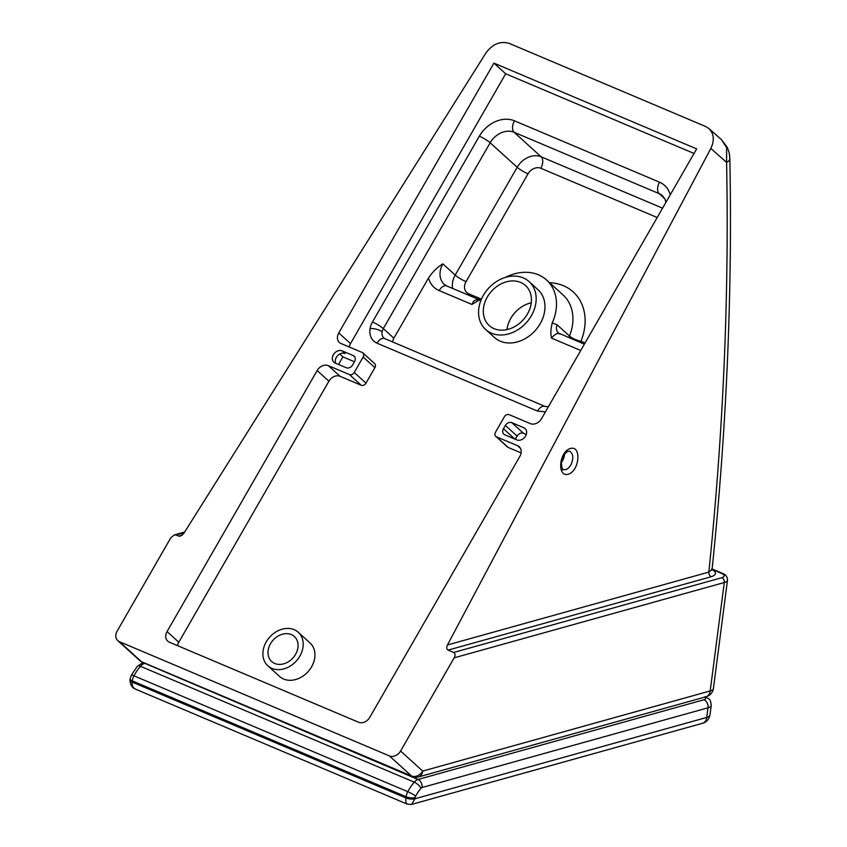 <?xml version="1.0" encoding="UTF-8"?>
<svg xmlns="http://www.w3.org/2000/svg" width="847" height="847" viewBox="0 0 847 847"><rect width="100%" height="100%" fill="white"/><g stroke="black" fill="none" stroke-linecap="round" stroke-linejoin="round"><path stroke-width="1.27" d="M531.387 315.709A32.334 25.537 132.2 0 1 485.638 329.494A32.334 25.537 132.2 0 1 483.341 295.381A32.334 25.537 132.2 0 1 529.089 281.596A32.334 25.537 132.2 0 1 531.387 315.709M485.638 329.494L494.447 337.477A32.334 25.537 -47.8 0 0 540.195 323.702A32.334 25.537 -47.8 0 0 537.898 289.589L529.089 281.596M487.29 297.053A27.019 21.344 132.2 0 1 525.521 285.534A27.019 21.344 132.2 0 1 527.437 314.036A27.019 21.344 132.2 0 1 489.206 325.555A27.019 21.344 132.2 0 1 487.29 297.053M531.26 302.803A27.019 21.344 -47.8 0 0 510.783 318.366A27.019 21.344 -47.8 0 0 506.961 329.589M299.849 656.15A22.636 17.882 132.2 0 1 267.832 665.795A22.636 17.882 132.2 0 1 266.223 641.92A22.636 17.882 132.2 0 1 298.25 632.264A22.636 17.882 132.2 0 1 299.849 656.15M298.25 632.264L309.991 642.926A22.636 17.882 132.2 0 1 311.601 666.801A22.636 17.882 132.2 0 1 279.574 676.446L267.832 665.795M270.5 643.72A16.887 13.34 132.2 0 1 294.385 636.521A16.887 13.34 132.2 0 1 295.582 654.339A16.887 13.34 132.2 0 1 271.696 661.539A16.887 13.34 132.2 0 1 270.5 643.72M569.692 451.186L569.703 451.186C573.25 453.685 573.726 458.111 571.122 464.452C568.718 468.656 566.04 470.329 563.096 469.46L563.075 469.45C562.567 470.879 561.974 468.698 561.349 462.907C564.324 450.498 568.951 451.409 568.549 451.186L569.692 451.186M561.402 462.462A9.698 5.728 112.9 0 0 562.503 460.81A9.698 5.728 112.9 0 0 564.536 454.49M350.52 343.596L338.768 332.945A9.052 7.147 -47.8 0 0 339.414 342.495A9.052 7.147 -47.8 0 0 341.045 343.533L362.188 352.479A3.875 3.06 132.2 0 1 362.887 352.924L374.628 363.575A3.875 3.06 132.2 0 1 374.903 367.672L365.999 383.151A3.875 3.06 132.2 0 1 361.203 385.258L340.071 376.312A9.052 7.147 -47.8 0 0 328.89 381.203L178.791 642.238L167.05 631.587A9.052 7.147 -47.8 0 0 167.695 641.137A9.052 7.147 -47.8 0 0 169.326 642.174L358.599 722.258A9.052 7.147 -47.8 0 0 369.779 717.356L519.878 456.332A9.052 7.147 -47.8 0 0 519.232 446.782A9.052 7.147 -47.8 0 0 517.602 445.744L496.458 436.798A3.875 3.06 132.2 0 1 495.76 436.353A3.875 3.06 132.2 0 1 495.484 432.256L504.389 416.777A3.875 3.06 132.2 0 1 509.185 414.67L530.317 423.616A9.052 7.147 -47.8 0 0 541.498 418.725L696.658 148.892L493.928 63.123L505.67 73.774L350.52 343.596A9.052 7.147 -47.8 0 0 349.282 347.016M694.021 153.466L505.67 73.774M178.791 642.238A9.052 7.147 -47.8 0 0 177.563 645.658M521.106 452.912L508.211 447.449A3.875 3.06 132.2 0 1 507.512 447.004L495.76 436.353M362.887 352.924A3.875 3.06 132.2 0 1 363.162 357.011L354.258 372.5A3.875 3.06 132.2 0 1 349.462 374.596L328.329 365.65A9.052 7.147 -47.8 0 0 317.149 370.552L328.89 381.203M167.05 631.587L317.149 370.552M524.261 427.926A7.147 5.643 132.2 0 1 525.076 428.518A7.147 5.643 132.2 0 1 525.246 436.586A7.147 5.643 132.2 0 1 517.263 440.091L504.77 434.807A5.177 4.087 -47.8 0 1 503.838 434.215A5.177 4.087 -47.8 0 1 503.467 428.762L505.384 425.438A5.177 4.087 -47.8 0 1 511.768 422.642L524.261 427.926L525.743 429.281M354.851 357.032L353.241 355.571A5.177 4.087 -47.8 0 1 354.173 356.163A5.177 4.087 -47.8 0 1 354.533 361.616L352.627 364.941A5.177 4.087 -47.8 0 1 346.243 367.736L335.147 363.045A7.115 5.622 132.2 0 1 333.887 362.23A7.115 5.622 132.2 0 1 333.898 353.94A7.115 5.622 132.2 0 1 342.146 350.87L345.078 353.538A7.115 5.622 -47.8 0 0 337.635 355.645A7.115 5.622 -47.8 0 0 335.677 363.268M354.448 361.764L342.887 356.873L339.753 354.035M353.241 355.571L342.146 350.87M342.887 356.873L338.514 364.464M526.294 434.479L523.51 433.304A5.177 4.087 -47.8 0 0 517.125 436.099L515.304 439.265M338.768 332.945L493.928 63.123M393.887 338.186L383.32 328.594L490.169 142.772L517.189 167.282L455.199 275.074L442.875 263.883C437.518 267.059 432.743 271.749 428.529 277.954L393.887 338.186A9.052 7.147 -47.8 0 0 392.606 341.944M505.363 277.414A45.262 35.754 132.2 0 1 546.58 280.008A45.262 35.754 132.2 0 1 552.265 322.929C550.73 328.71 550.476 333.771 551.503 338.112C555.06 333.909 557.908 332.564 560.068 334.099M479.106 300.336L480.058 299.944L478.057 299.489L475.061 300.219L473.399 301.553L471.927 304.444L481.699 298.567M182.38 535.082L178.664 536.109L180.443 536.162L183.788 533.43L485.829 53.117C492.552 43.991 500.376 40.762 509.301 43.43L705.562 126.468L708.95 128.585C714 133.762 714.635 140.39 710.834 148.458L447.47 644.959C446.337 647.457 446.538 649.173 448.095 650.104L711.268 576.722A3.875 2.827 74.4 0 1 708.844 572.085L447.47 644.959M568.983 337.667A9.052 7.147 132.2 0 1 569.48 336.026L557.146 324.846L552.265 322.94M546.58 280.008L563.033 294.925A45.262 35.754 132.2 0 1 569.48 336.026A9.052 2.35 -158 0 0 580.968 341.277A54.314 42.911 -47.8 0 0 549.576 282.718M726.62 147.558L726.588 162.391A12.927 5.41 -1.1 0 0 729.849 158.707L729.849 158.707C729.246 152.545 729.743 153.985 727.192 147.23L721.369 139.564L726.62 147.558L727.192 147.23M729.849 158.707C732.496 292.533 726.567 429.482 712.073 569.533L708.844 572.085C723.274 432.394 729.193 295.825 726.588 162.391L710.834 148.458M178.664 536.109L176.007 534.986L184.254 532.689M117.797 640.65L139.914 660.713A9.052 7.147 -47.8 0 0 141.544 661.751L119.427 641.687A9.052 7.147 132.2 0 1 117.797 640.65A9.052 7.147 132.2 0 1 117.151 631.1L170.734 537.909L174.238 534.933L176.007 534.986M119.427 641.687L389.408 755.916L411.526 775.99A9.052 7.147 -47.8 0 0 422.706 771.088A9.052 6.607 74.4 0 1 418.418 776.964L705.911 696.806C710.051 695.609 712.549 692.857 713.418 688.526A12.927 4.436 -172.6 0 1 710.199 690.93A9.052 6.607 74.4 0 1 705.911 696.806M400.589 751.024L454.172 657.833L724.28 582.524L710.199 690.93L422.706 771.088L400.589 751.024A9.052 7.147 132.2 0 1 389.408 755.916M712.126 569.046A3.875 2.297 -67.1 0 1 712.528 569.152L722.152 573.218C725.667 574.414 727.446 576.712 727.499 580.121A12.927 4.436 7.4 0 1 724.28 582.524A3.875 2.827 -105.6 0 0 721.866 577.686L453.674 652.465C455.273 653.461 455.442 655.25 454.172 657.833M453.674 652.465L448.095 650.104M422.06 787.519A6.469 4.722 74.4 0 0 418.037 779.473A9.052 5.347 112.9 0 0 414.257 782.141A36.813 21.757 112.9 0 0 407.778 791.67A9.052 5.347 112.9 0 0 406.105 796.741L405.946 797.938C405.565 801.368 406.009 803.432 407.28 804.142L411.557 804.417L415.009 798.774A6.469 2.223 -172.6 0 1 405.946 797.938L132.121 682.079A6.469 2.223 -172.6 0 1 129.972 680.056L130.12 678.86A6.469 2.223 7.4 0 0 132.28 680.882L406.105 796.741A6.469 2.223 7.4 0 0 415.168 797.588A2.583 1.525 -67.1 0 1 415.644 796.138A30.354 17.935 -67.1 0 1 420.98 788.292A2.583 1.525 -67.1 0 1 422.06 787.519L708.018 707.796A6.469 4.722 -105.6 0 0 703.995 699.738L418.037 779.473L144.964 663.402M407.28 804.142L135.658 689.214C132.99 687.912 131.814 685.53 132.121 682.079L132.28 680.882A9.052 5.347 -67.1 0 1 133.953 675.811A36.813 21.757 -67.1 0 1 140.433 666.282A9.052 5.347 -67.1 0 1 144.223 663.614A6.469 4.722 74.4 0 0 141.703 663.402L143.662 662.852M517.602 445.744L520.418 448.296M670.21 194.884A28.449 22.477 -47.8 0 0 659.538 182.2L514.468 120.814A28.449 22.477 -47.8 0 0 479.338 136.198L372.479 322.019A18.105 14.304 -47.8 0 0 370.065 328.541C369.123 335.581 371.441 340.462 377.031 343.194L537.485 411.091L545.447 411.843M340.071 376.312L328.329 365.65M374.903 367.672L363.162 357.011M365.999 383.151L354.258 372.5M361.203 385.258L349.462 374.596M523.51 433.304L511.768 422.642M517.125 436.099L505.384 425.438M508.211 447.449L496.458 436.798M514.838 439.064L503.467 428.762M537.485 411.091A9.052 5.347 -67.1 0 1 545.119 406.475L384.665 338.588A9.052 5.347 112.9 0 0 377.031 343.194M548.496 406.56L545.119 406.475A9.052 5.347 -67.1 0 1 545.14 406.486M372.479 322.019A9.052 1.482 -150.1 0 1 383.32 328.594A9.052 7.147 -47.8 0 0 382.113 331.855A9.052 7.147 -47.8 0 0 383.966 338.144L384.665 338.588M382.113 331.855A9.052 3.452 -169.9 0 0 370.065 328.541M479.338 136.198A9.052 1.482 29.9 0 1 490.169 142.772A19.396 15.32 132.2 0 1 514.118 132.28L659.199 193.667L664.8 198.749M551.503 338.112L580.735 350.478M428.529 277.954A28.449 22.477 -47.8 0 0 439.18 290.585L471.927 304.444M568.189 474.225C579.517 471.186 581.773 445.183 570.412 448.476C559.084 451.515 556.828 477.517 568.189 474.225M557.146 324.846A9.052 7.147 -47.8 0 0 558.438 333.062L584.366 344.178M580.227 342.432A9.052 5.347 112.9 0 0 580.968 341.277L585.044 343.003M479.518 299.817L446.814 285.979A9.052 5.347 112.9 0 0 439.18 290.585M662.566 208.171L541.138 156.79A9.052 5.347 -67.1 0 1 540.799 168.267L657.198 217.52M514.468 120.814A9.052 5.347 112.9 0 0 514.118 132.28L541.138 156.79A19.396 15.32 -47.8 0 0 517.189 167.282A9.052 1.482 -150.1 0 0 528.02 173.857A10.344 8.174 132.2 0 1 540.799 168.267M452.647 288.446A19.396 15.32 -47.8 0 1 455.199 275.074A9.052 1.482 -150.1 0 0 466.041 281.649L528.02 173.857M467.904 294.904A9.052 5.347 112.9 0 0 468.635 293.75A10.344 8.174 132.2 0 1 466.041 281.649M481.096 299.023L468.635 293.75M446.814 285.979L444.252 284.348A19.396 15.32 132.2 0 1 442.875 263.883M659.538 182.2A9.052 5.347 112.9 0 0 659.199 193.667A19.396 15.32 132.2 0 1 662.693 195.89L665.16 199.596L665.848 202.465M722.152 573.218A3.875 2.297 112.9 0 0 721.104 573.175A9.052 3.113 -172.6 0 1 721.866 577.686M712.094 569.364L721.104 573.175M711.268 576.722C716.763 574.817 716.837 572.286 711.491 569.11M139.914 660.713A9.052 9.052 0 0 0 142.476 662.354A9.052 5.347 -67.1 0 1 141.544 661.751L411.526 775.99A9.052 5.347 112.9 0 0 412.457 776.583A9.052 9.052 0 0 0 418.418 776.964M704.651 697.155A6.469 2.223 -172.6 0 1 703.995 699.738M709.977 715.027C708.823 719.632 706.313 722.385 702.47 723.306A9.052 6.607 -105.6 0 0 706.758 717.43L708.018 707.796A12.927 4.436 7.4 0 0 711.226 705.392L709.977 715.027A12.927 4.436 -172.6 0 1 706.758 717.43L415.009 798.774L415.168 797.588M130.12 678.86L131.327 675.165L137.426 666.208A6.469 2.446 40.4 0 1 140.433 666.282L414.257 782.141A6.469 2.446 40.4 0 1 420.98 788.292M131.327 675.165A6.469 0.847 28.5 0 1 133.953 675.811L407.778 791.67A6.469 0.847 28.5 0 1 415.644 796.138M708.95 128.585L721.358 139.564M174.238 534.933L184.667 532.022M711.914 570.095L712.073 569.533M727.499 580.121L713.418 688.526M142.476 662.354L412.457 776.583M705.18 696.583L708.886 698.955C709.945 698.997 710.728 701.136 711.226 705.392M411.557 804.417L702.47 723.306M135.658 689.214C132.206 687.955 130.311 684.905 129.972 680.056M137.426 666.208L141.703 663.402"/></g></svg>

